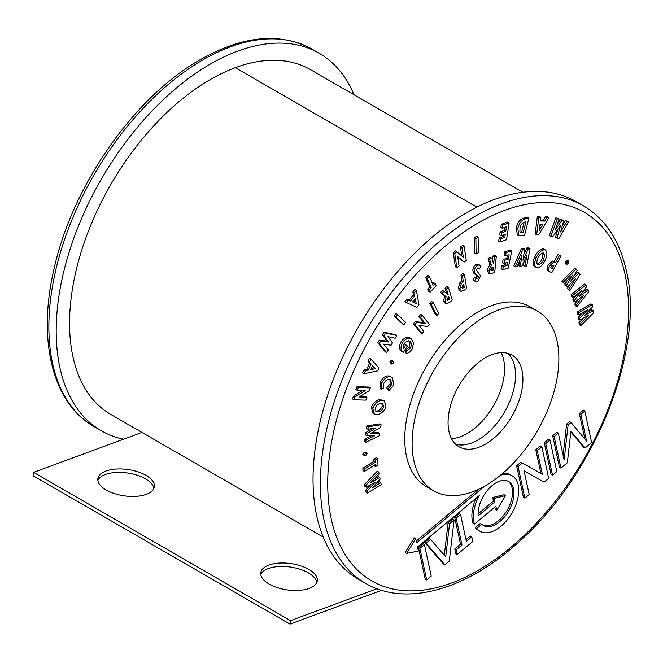 <?xml version="1.0" encoding="UTF-8"?>
<svg xmlns="http://www.w3.org/2000/svg" width="663" height="663" viewBox="0 0 663 663"><rect width="100%" height="100%" fill="white"/><g stroke="black" fill="none" stroke-linecap="round" stroke-linejoin="round"><path stroke-width="0.99" d="M123.542 439.196A217.936 125.829 -60 0 1 101.331 430.776A217.936 125.829 -60 0 1 67.924 256.142A217.936 125.829 -60 0 1 210.304 64.096A217.936 125.829 -60 0 1 319.268 53.305A217.936 125.829 -60 0 1 353.976 94.751M366.929 397.236L365.877 400.137L353.976 399.756L354.987 396.963L365.156 390.689L357.349 390.432L358.401 387.532L356.934 386.678L368.835 387.068L370.302 387.913L369.299 390.689L359.097 396.98L366.929 397.236L365.462 396.383L360.332 396.217M358.401 387.532L370.302 387.913M357.349 390.432L355.882 389.587L356.934 386.678M354.987 396.963L353.52 396.118L362.462 390.598M353.976 399.756L352.509 398.911L353.52 396.118M580.805 325.616L580.457 323.577L588.669 315.315L579.843 320.072L579.545 318.348L587.691 309.687L578.932 314.834L578.575 312.803L592.308 304.748L592.656 306.737L584.401 315.522L593.344 310.698L593.683 312.663L580.805 325.616L579.338 324.762L578.981 322.724L583.689 318M593.344 310.698L591.877 309.853L587.517 312.198M592.308 304.748L590.841 303.903L577.1 311.958L578.575 312.803M578.932 314.834L577.465 313.989L577.1 311.958M579.545 318.348L578.07 317.502L582.628 312.663M579.843 320.072L578.376 319.226L578.07 317.502M580.457 323.577L578.981 322.724M576.934 306.621L576.23 304.872L583.771 295.35L575.02 301.872L574.423 300.397L581.832 290.527L573.213 297.38L572.509 295.64L586.017 284.908L586.697 286.607L579.205 296.61L588.073 290.004L588.744 291.687L576.934 306.621L575.467 305.776L574.763 304.027L578.559 299.237M588.073 290.004L586.598 289.159L582.495 292.217M586.017 284.908L584.542 284.062L571.042 294.795L572.509 295.64M573.213 297.38L571.746 296.535L571.042 294.795M574.423 300.397L572.956 299.552L576.611 294.679M575.02 301.872L573.553 301.027L572.956 299.552M576.23 304.872L574.763 304.027M569.832 290.701L568.804 289.333L575.376 278.891L567.039 286.98L566.169 285.828L572.542 275.112L564.404 283.466L563.376 282.098L576.139 269.029L577.133 270.363L570.694 281.211L579.13 273.015L580.125 274.333L569.832 290.701L567.337 288.488L570.238 283.872M579.13 273.015L577.664 272.17L573.876 275.849M576.139 269.029L574.664 268.184L561.909 281.253L563.376 282.098M564.404 283.466L561.909 281.253M566.169 285.828L564.702 284.982L567.478 280.308M567.039 286.98L564.702 284.982M568.804 289.333L567.337 288.488M565.282 263.7L565.547 261.355L567.379 260.244L568.713 261.015M565.232 263.675L566.699 264.52L567.022 262.2L568.846 261.089L568.448 263.377L566.625 264.479L565.158 263.634M568.846 261.089L567.379 260.244M567.022 262.2L565.547 261.355M560.997 256.142L551.757 272.758L548.732 271.117C546.71 270.222 546.602 268.092 548.4 264.736L552.461 261.048L554.152 261.578L558.064 254.542L560.997 256.142L558.064 254.542M550.199 271.963C548.177 271.068 548.069 268.946 549.867 265.581L553.937 261.893L555.619 262.424L559.539 255.388M553.903 265.507L551.284 266.311L550.845 267.893L551.599 268.697L552.014 268.913L553.903 265.507M550.845 267.521L552.08 265.299M555.619 262.424L554.152 261.578M553.937 261.893L552.461 261.048M549.867 265.581L548.4 264.736M552.014 268.913L551.202 268.44M536.748 267.927C534.179 266.236 534.013 262.863 536.243 257.799C538.464 252.769 541.306 250.067 544.771 249.702C547.389 251.335 547.58 254.7 545.351 259.788C543.105 264.835 540.237 267.545 536.748 267.927L534.635 266.833M543.304 248.857L545.483 249.976L543.304 248.857C539.839 249.222 536.997 251.923 534.776 256.954C532.546 262.018 532.712 265.391 535.281 267.073M537.776 264.545L538.19 264.694C540.444 264.446 542.276 262.672 543.693 259.374L544.646 254.6L543.362 252.901C541.132 253.175 539.309 254.94 537.908 258.18C536.458 261.429 536.549 263.609 538.19 264.694L537.428 264.255M536.723 263.849C538.978 263.592 540.809 261.819 542.226 258.529L542.914 252.868M536.243 257.799L534.776 256.954M543.693 259.374L542.226 258.529M544.646 254.6L543.179 253.755M530.01 248.733L528.544 247.887L526.795 247.995L528.262 248.84L530.01 248.733L526.687 266.062L524.872 266.178L523.405 265.333L524.226 261.065M523.919 254.169L526.795 247.995M524.872 266.178L527.002 255.114L521.748 266.377L520.215 266.468L521.988 255.429L517.082 266.667L515.275 266.783L522.966 249.172L524.731 249.064L522.95 260.252L528.262 248.84M524.731 249.064L523.264 248.219L521.499 248.327L522.966 249.172M515.275 266.783L513.808 265.929L521.499 248.327M520.215 266.468L518.748 265.623L519.452 261.247M511.728 251.053L510.261 250.208L504.692 251.716L506.159 252.562L511.728 251.053L508.272 268.142L502.695 269.659L501.228 268.805L501.874 265.623L505.513 264.636L505.877 262.863M502.695 269.659L503.341 266.468L506.988 265.482L507.609 262.391L503.963 263.385L504.601 260.252L508.248 259.266L509.151 254.766L505.513 255.761L504.046 254.915L504.692 251.716M505.513 255.761L506.159 252.562M508.248 259.266L506.772 258.421L507.419 255.238M504.601 260.252L503.134 259.407L506.772 258.421M503.963 263.385L502.496 262.531L503.134 259.407M506.988 265.482L505.513 264.636M503.341 266.468L501.874 265.623M496.322 256.092L494.714 272.534L489.824 273.952L488.921 270.512L491.341 265.275L489.567 259.059L491.755 258.098L493.628 263.94L494.316 256.979L496.322 256.092L494.847 255.247L492.841 256.133L492.427 260.435M493.33 266.99L490.86 269.692L491.184 270.844L493.007 270.347L493.33 266.99M489.824 273.952L488.358 273.106L487.454 269.659L489.874 264.429L488.101 258.214L490.288 257.252L491.755 258.098M490.852 269.808L491.54 269.501L491.697 267.86M494.316 256.979L492.841 256.133M489.567 259.059L488.101 258.214M491.341 265.275L489.874 264.429M488.921 270.512L487.454 269.659M493.007 270.347L491.54 269.501M479.291 269.037L478.454 267.993L477.501 268.034L476.299 270.231L480.609 275.808L477.766 281.46L475.595 281.593L473.191 279.96L474.65 277.142L476.788 278.642L477.741 278.626L476.274 277.78L476.97 275.601L474.037 273.554L472.852 270.703C472.827 268.117 473.888 266.004 476.026 264.363L478.255 264.114L480.957 266.526L479.291 269.037L477.691 267.943M475.595 281.593L473.191 279.96M477.741 278.626L478.437 276.454L475.504 274.407L474.318 271.548C474.294 268.963 475.354 266.849 477.493 265.208L476.026 264.363M477.493 265.208L479.722 264.96M474.318 271.548L472.852 270.703M475.504 274.407L474.037 273.554M478.437 276.454L476.97 275.601M478.628 277.084L477.161 276.239M474.658 280.805L476.117 277.988M448.428 287.286L452.265 300.066L450.227 301.947L446.323 303.629L445.146 301.872L446.05 296.726L441.948 293.237L444.053 291.306L448.13 294.463L446.506 289.051L448.428 287.286L446.961 286.433L445.039 288.206L446.63 293.502M447.019 300.19L449.63 299.452L448.843 296.842L447.019 300.19L447.401 300.753M446.323 303.629L444.856 302.784L443.68 301.027L444.575 295.88L440.481 292.391L442.586 290.46L444.053 291.306M446.928 299.693L448.163 298.607L447.898 297.728M446.506 289.051L445.039 288.206M448.13 294.463L446.986 293.8M441.948 293.237L440.481 292.391M446.05 296.726L444.575 295.88M445.146 301.872L443.68 301.027M449.63 299.452L448.163 298.607M449.1 299.941L447.633 299.096M433.138 302.427L431.671 301.574L429.839 303.588L431.306 304.433L433.138 302.427L438.707 313.475L436.884 315.48L435.417 314.635L429.839 303.588M436.884 315.48L431.306 304.433M422.157 315.215L420.69 314.37L418.975 316.599L420.441 317.444L422.157 315.215L429.334 324.34L427.693 326.469L419.107 325.483L423.823 331.483L422.116 333.713L420.64 332.867L413.472 323.743L415.121 321.605L423.682 322.583L418.975 316.599M422.116 333.713L414.939 324.588L416.588 322.45L425.149 323.428L423.682 322.583M425.149 323.428L420.441 317.444M416.588 322.45L415.121 321.605M414.939 324.588L413.472 323.743M406.891 353.57L406.767 351.009L410.322 348.108C411.831 344.992 411.748 342.796 410.057 341.536C408.275 340.31 406.295 341.08 404.123 343.857L403.469 348.465L405.764 344.785L407.372 345.937L403.386 352.335L402.996 352.078C400.527 350.246 400.377 347.081 402.549 342.589C405.855 338.337 408.872 337.185 411.59 339.116L413.646 343.011L412.005 349.293L409.635 352.086L406.891 353.57L405.424 352.724L405.3 350.163L408.856 347.263C410.364 344.147 410.281 341.951 408.59 340.683M402.549 342.589L401.074 341.743C404.389 337.492 407.405 336.34 410.124 338.271M409.709 338.006L411.59 339.116M402.996 352.078L401.529 351.233C399.06 349.401 398.911 346.235 401.074 341.743M403.386 352.335L401.529 351.233M405.764 344.785L404.297 343.931L403.361 345.44M410.322 348.108L408.856 347.263M406.767 351.009L405.3 350.163M391.874 360.457L393.341 361.31L393.565 363.084L391.742 364.062L391.369 362.205L393.192 361.236L391.974 360.531M391.369 362.205L389.902 361.36L391.725 360.39M390.275 363.216L389.902 361.36M388.966 390.59L388.261 388.551L391.634 384.648L390.731 379.783L389.67 379.427C387.465 379.037 385.501 380.388 383.786 383.487L383.72 387.855L381.44 389.38L381.697 383.131C384.325 378.341 387.341 376.244 390.747 376.849L392.446 377.421L393.739 385.021L388.966 390.59L387.49 389.736L386.786 387.706L390.167 383.794L389.919 379.476M390.747 376.849L392.446 377.421M381.697 383.131L380.231 382.286C382.858 377.496 385.874 375.399 389.28 376.004M381.44 389.38L379.974 388.526L380.231 382.286M391.634 384.648L390.167 383.794M388.261 388.551L386.786 387.706M381.523 400.427L384.399 400.933L386.023 406.833C383.852 411.599 380.952 414.16 377.313 414.516L374.421 414.019L372.83 408.176C374.96 403.369 377.86 400.784 381.523 400.427L380.056 399.574L384.399 400.933M383.695 407.032L382.717 403.361L380.711 403.029L376.94 404.969L375.142 407.944L376.186 411.615L378.092 411.93C380.429 411.723 382.294 410.099 383.695 407.032L382.219 406.187L381.88 403.063M374.421 414.019L372.954 413.173L371.363 407.331C373.493 402.524 376.393 399.938 380.056 399.574M375.531 411.052L376.625 411.085C378.963 410.878 380.827 409.245 382.219 406.187M372.83 408.176L371.363 407.331M378.092 411.93L376.625 411.085M379.65 433.378L379.244 435.806L365.678 442.387L366.092 439.95L374.661 435.782L366.805 435.707L367.178 433.486L375.971 427.958L367.89 429.251L368.296 426.79L366.83 425.944L379.634 423.889L381.101 424.734L380.695 427.204L370.973 433.295L379.65 433.378L378.183 432.525L372.291 432.475M368.296 426.79L381.101 424.734M367.89 429.251L366.415 428.406L366.83 425.944M367.178 433.486L365.711 432.641L372.192 428.563M366.805 435.707L365.338 434.862L365.711 432.641M366.092 439.95L364.625 439.105L371.512 435.757M365.678 442.387L364.211 441.541L364.625 439.105M365.769 453.078L367.128 453.699L365.62 455.763L364.252 455.133L365.769 453.078L364.302 452.232L365.661 452.854M365.354 452.141L367.128 453.699M362.785 454.288L364.559 455.846L362.785 454.288L364.302 452.232M375.449 466.686L375.366 464.523L364.443 471.426L364.343 469.131L375.266 462.235L375.183 460.13L373.717 459.285L376.236 457.685L377.703 458.531L377.976 465.095L375.449 466.686L373.965 465.409M375.183 460.13L377.703 458.531M375.266 462.235L373.799 461.39L373.717 459.285M364.343 469.131L362.876 468.285L373.799 461.39M364.443 471.426L362.968 470.573L362.876 468.285M379.791 477.517L380.123 479.208L372.042 488.009L380.802 482.672L381.192 484.678L367.476 493.023L367.095 491.068L375.275 482.15L366.324 487.164L365.951 485.233L364.484 484.388L377.255 471.211L378.722 472.056L379.12 474.062L370.965 482.473L379.791 477.517L378.324 476.664L374.52 478.802M365.951 485.233L378.722 472.056M366.324 487.164L364.857 486.319L364.484 484.388M367.095 491.068L365.628 490.222L370.65 484.744M367.476 493.023L366.009 492.178L365.628 490.222M380.802 482.672L379.335 481.819L375.681 484.048M568.564 221.881L565.324 220.539L568.564 221.881L558.81 238.672L555.561 237.329L557.674 229.555M562.332 225.669L565.324 220.539M557.028 238.174L560.467 225.519L552.577 236.923L550.82 236.426L557.31 218.715L559.058 219.213L554.972 230.401L562.125 220.075L563.732 220.522L560.625 231.992L566.79 221.384M563.732 220.522L560.658 219.221L562.125 220.075M557.268 224.111L560.658 219.221M559.058 219.213L557.591 218.359L555.834 217.87L557.31 218.715M550.82 236.426L549.354 235.58L555.834 217.87M509.134 222.901L507.667 222.055L501.303 224.301L502.769 225.147L509.134 222.901L506.549 239.708L500.184 241.954L498.717 241.108L499.198 237.976L503.358 236.509L503.607 234.909M500.184 241.954L500.664 238.821L504.825 237.354L505.297 234.321L501.137 235.779L501.609 232.713L505.77 231.246L506.449 226.821L502.289 228.287L500.822 227.442L501.303 224.301M502.289 228.287L502.769 225.147M505.77 231.246L504.303 230.392L504.758 227.417M501.609 232.713L500.142 231.859L504.303 230.392M501.137 235.779L499.67 234.934L500.142 231.859M504.825 237.354L503.358 236.509M500.664 238.821L499.198 237.976M478.106 237.155L476.639 236.31L474.401 237.652L475.868 238.506L478.106 237.155L478.363 252.636L476.125 253.979L474.65 253.133L474.401 237.652M476.125 253.979L475.868 238.506M464.175 246.238L462.708 245.393L460.47 247.092L461.937 247.937L464.175 246.238L466.263 260.484L464.125 262.109L457.768 257.045M461.771 255.959L460.47 247.092M464.125 262.109L457.694 256.564L459.069 265.938L456.832 267.637L454.743 253.39L456.898 251.758L463.304 257.285L461.937 247.937M456.898 251.758L455.431 250.912L453.277 252.545L454.743 253.39M456.832 267.637L455.365 266.791L453.277 252.545M435.326 283.64L436.254 285.836L430.138 292.168L429.201 289.971L431.215 287.891L427.171 278.394L429.309 276.181L433.362 285.67L435.326 283.64L433.851 282.794L432.657 284.029M429.309 276.181L427.842 275.327L425.704 277.548L427.171 278.394M431.215 287.891L429.748 287.038L425.704 277.548M429.201 289.971L427.734 289.126L429.748 287.038M430.138 292.168L428.671 291.322L427.734 289.126M416.381 290.27L418.966 304.93L416.969 307.383L406.386 302.51L408.441 299.999L410.604 301.019L414.839 295.831L414.325 292.781L416.381 290.27L414.914 289.424L412.858 291.935L413.372 294.985L409.137 300.165L406.974 299.146L404.919 301.665L406.386 302.51M416.207 303.579L415.328 298.541L412.568 301.922L416.207 303.579L414.74 302.734L414.242 299.875M412.676 301.789L414.74 302.734M414.325 292.781L412.858 291.935M414.839 295.831L413.372 294.985M410.604 301.019L409.137 300.165M408.441 299.999L406.974 299.146M397.56 314.428L396.093 313.582L394.278 316.176L395.745 317.022L397.56 314.428L405.623 322.367L403.808 324.961L394.278 316.176M403.808 324.961L395.745 317.022M383.976 332.163L395.339 334.641L396.805 335.486L395.206 338.213L387.954 336.63L392.446 342.904L391.087 345.208L383.529 344.147L388.327 349.898L386.72 352.625L385.253 351.78L377.744 342.746L379.311 340.094L386.985 341.138L382.427 334.79L383.976 332.163L385.443 333.017L396.805 335.486M386.72 352.625L379.219 343.591L380.777 340.939L388.452 341.984L383.902 335.635L382.427 334.79M383.902 335.635L385.443 333.017M388.452 341.984L386.985 341.138M380.777 340.939L379.311 340.094M379.219 343.591L377.744 342.746M370.899 359.089L378.954 367.94L377.579 370.874L364.053 373.717L365.462 370.708L368.238 370.145L371.139 363.954L369.498 362.097L370.899 359.089L369.432 358.244L368.031 361.244L369.672 363.1L366.772 369.291L363.995 369.863L362.586 372.871L364.053 373.717M370.75 369.614L375.399 368.636L372.639 365.578L370.75 369.614M371.355 368.33L373.932 367.791L372.399 366.092M369.498 362.097L368.031 361.244M371.139 363.954L369.672 363.1M368.238 370.145L366.772 369.291M365.462 370.708L363.995 369.863M375.399 368.636L373.932 367.791M514.687 366.249A52.924 30.556 120 0 0 508.024 353.404A52.924 30.556 120 0 1 514.687 366.249A52.924 30.556 120 0 1 498.377 421.361A52.924 30.556 120 0 1 455.605 444.193A52.924 30.556 120 0 0 498.377 421.361A52.924 30.556 120 0 0 514.687 366.249M448.942 431.348A52.924 30.556 -60 0 1 467.49 373.41A52.924 30.556 -60 0 1 511.952 355.078A52.924 30.556 -60 0 1 522.03 370.484A52.924 30.556 -60 0 1 503.482 428.422A52.924 30.556 -60 0 1 459.02 446.754A52.924 30.556 -60 0 1 448.942 431.348M413.836 460.586A103.776 59.919 120 0 0 433.594 490.794A103.776 59.919 120 0 0 520.77 454.843A103.776 59.919 120 0 0 557.135 341.246A103.776 59.919 120 0 0 537.378 311.046A103.776 59.919 120 0 0 450.202 346.989A103.776 59.919 120 0 0 413.836 460.586M537.378 311.046L530.035 306.803A103.776 59.919 120 0 0 442.867 342.754A103.776 59.919 120 0 0 406.494 456.351A103.776 59.919 120 0 0 426.259 486.559L433.594 490.794M484.819 486.029L416.596 542.856L415.709 538.729L406.684 553.398L418.361 551.052L417.491 547.033L479.241 495.601A32.097 18.531 120 0 0 474.459 524.085L495.883 506.25L496.744 510.261L505.587 495.576L494.175 498.352L494.946 501.899L478.18 515.855A25.376 14.652 -60 0 1 488.374 489.219A25.376 14.652 -60 0 1 508.728 481.553A25.376 14.652 -60 0 1 513.56 488.938A25.376 14.652 -60 0 1 504.667 516.717A25.376 14.652 -60 0 1 483.352 525.502A25.376 14.652 -60 0 1 481.728 524.292L476.738 528.452A32.097 18.531 120 0 0 479.995 531.32A32.097 18.531 120 0 0 506.955 520.206A32.097 18.531 120 0 0 518.201 485.076A32.097 18.531 120 0 0 512.093 475.736A32.097 18.531 120 0 0 500.358 475.313M512.093 475.736L510.618 474.882A32.097 18.531 120 0 0 502.463 473.556M481.728 524.292L480.261 523.447L475.263 527.599A32.097 18.531 120 0 0 478.529 530.475L479.995 531.32M507.974 481.164A25.376 14.652 -60 0 1 512.093 488.092A25.376 14.652 -60 0 1 503.656 515.308A25.376 14.652 -60 0 1 482.639 525.046M503.681 359.893A52.924 30.556 120 0 0 501.137 352.625A52.924 30.556 -60 0 1 503.681 359.893A52.924 30.556 -60 0 1 490.628 410.405A52.924 30.556 -60 0 1 451.486 438.616A52.924 30.556 120 0 0 490.628 410.405A52.924 30.556 120 0 0 503.681 359.893M316.674 515.632A217.936 125.829 120 0 0 358.177 579.064L365.512 583.299A217.936 125.829 -60 0 1 324.016 519.867A217.936 125.829 -60 0 1 400.386 281.311A217.936 125.829 -60 0 1 583.448 205.828L576.106 201.585A217.936 125.829 120 0 0 393.051 277.076A217.936 125.829 120 0 0 316.674 515.632M584.824 411.01L580.821 414.342L586.622 441.251L571.058 422.472L568.108 424.933L564.114 459.998L558.312 433.088L554.127 436.577L560.931 468.128L567.329 462.799L570.926 431.207L585.056 448.039L591.628 442.569L584.824 411.01L583.357 410.157L579.354 413.497L584.882 439.155M570.843 432.003L583.589 447.194L585.056 448.039M558.312 433.088L556.845 432.243L552.66 435.724L559.464 467.282L560.931 468.128M571.058 422.472L569.592 421.627L566.633 424.088L563.086 455.249M544.248 442.735L551.044 474.294L552.511 475.139L556.812 471.559L550.017 440L548.55 439.155L544.248 442.735L545.715 443.58L552.511 475.139M516.618 465.741L523.422 497.3L524.889 498.145L529.19 494.565L524.068 470.805L544.058 482.183L548.666 478.346L541.862 446.787L540.395 445.942L535.795 449.771L540.909 473.539L520.919 462.161L516.618 465.741L518.085 466.586L524.889 498.145M471.758 536.914L466.371 541.398L460.578 514.488L459.111 513.634L454.702 517.306L460.503 544.215L454.752 549.005L455.754 553.655L457.221 554.5L472.76 541.563L471.758 536.914L470.291 536.06L465.998 539.641M454.097 519.883L449.564 523.654L445.693 556.779L430.602 539.442L429.135 538.596L424.61 542.367L443.381 563.931L444.848 564.785L449.274 561.097L454.097 519.883L452.622 519.038L448.097 522.809L444.309 555.196M418.411 547.53L425.207 579.072L426.674 579.918L431.223 576.13L424.428 544.588L422.961 543.743L418.411 547.53L419.878 548.376L426.674 579.918M505.587 495.576L504.12 494.731L492.708 497.507L493.471 501.054L478.098 513.858M494.789 507.154L495.278 509.416L496.744 510.261M476.026 498.278A32.097 18.531 120 0 0 472.992 523.24L474.459 524.085M415.709 538.729L414.242 537.884L405.209 552.544L406.684 553.398M478.305 489.393L416.215 541.099M580.821 414.342L579.354 413.497M568.108 424.933L566.633 424.088M554.127 436.577L552.66 435.724M550.017 440L545.715 443.58M541.862 446.787L537.262 450.625L535.795 449.771M537.262 450.625L542.375 474.385L540.909 473.539M542.375 474.385L520.919 462.161M522.386 463.006L518.085 466.586M460.578 514.488L456.169 518.151L461.97 545.061L460.503 544.215M456.169 518.151L454.702 517.306M461.97 545.061L456.219 549.851L454.752 549.005M456.219 549.851L457.221 554.5M449.564 523.654L448.097 522.809M430.602 539.442L426.077 543.212L424.61 542.367M426.077 543.212L444.848 564.785M424.428 544.588L419.878 548.376M476.738 528.452L475.263 527.599M494.175 498.352L492.708 497.507M494.946 501.899L493.471 501.054M464.398 274.283L466.628 288.413L464.531 290.029L460.992 291.33L459.807 289.068L461.324 283.615L463.371 281.792L462.426 275.808L464.398 274.283L462.931 273.438L460.959 274.963L461.904 280.946L459.857 282.769L458.34 288.223L459.525 290.485L460.992 291.33M463.785 284.419L461.73 287.593L462.376 288.422L464.241 287.311L463.785 284.419M461.697 287.253L462.774 286.457L462.6 285.355M462.426 275.808L460.959 274.963M463.371 281.792L461.904 280.946M461.324 283.615L459.857 282.769M459.807 289.068L458.34 288.223M464.241 287.311L462.774 286.457M463.677 287.734L462.21 286.888M548.981 217.53L538.679 234.917L536.632 234.876L538.804 217.315L540.892 217.356L540.436 220.978L544.746 221.069L546.892 217.489L548.981 217.53L547.514 216.685L545.425 216.644L543.279 220.224L540.536 220.166M540.03 224.235L539.292 230.268L542.84 224.301L540.03 224.235M536.632 234.876L535.165 234.031L537.337 216.461L539.425 216.511L540.892 217.356M539.806 226.091L540.892 224.251M546.892 217.489L545.425 216.644M544.746 221.069L543.279 220.224M538.804 217.315L537.337 216.461M528.859 218.251L524.516 235.489L518.739 235.796L517.836 228.271C519.378 222.569 522.195 219.387 526.289 218.724L528.859 218.251L527.392 217.406L524.823 217.878C520.728 218.541 517.911 221.724 516.369 227.417L517.273 234.951L518.739 235.796M523.182 232.713L525.925 221.856L524.93 222.039C522.452 222.544 520.803 224.517 519.983 227.956L519.908 232.017L520.513 232.688L523.182 232.713L521.715 231.868L524.151 222.221M519.941 232.083L521.715 231.868M517.836 228.271L516.369 227.417M522.461 232.846L520.994 232M316.773 582.487A28.542 13.285 8.2 0 0 308.378 572.873A28.542 13.285 8.2 0 0 280.217 566.467A28.542 13.285 8.2 0 0 260.758 574.456M269.153 584.07A28.542 13.285 -171.8 0 1 260.766 572.691A28.542 13.285 -171.8 0 1 278.949 563.102A28.542 13.285 -171.8 0 1 308.875 569.418A28.542 13.285 -171.8 0 1 317.262 580.796A28.542 13.285 -171.8 0 1 299.079 590.385A28.542 13.285 -171.8 0 1 269.153 584.07M153.866 488.432A28.542 13.285 8.2 0 0 145.47 478.819A28.542 13.285 8.2 0 0 117.31 472.412A28.542 13.285 8.2 0 0 97.851 480.402M106.246 490.015A28.542 13.285 -171.8 0 1 97.859 478.636A28.542 13.285 -171.8 0 1 116.042 469.048A28.542 13.285 -171.8 0 1 145.968 475.363A28.542 13.285 -171.8 0 1 154.355 486.741A28.542 13.285 -171.8 0 1 136.172 496.33A28.542 13.285 -171.8 0 1 106.246 490.015M323.246 537.088L110.779 414.425A199.049 114.923 -60 0 1 71.795 293.137A199.049 114.923 -60 0 1 235.307 67.667A201.022 116.058 -60 0 1 310.566 69.681L522.858 192.253M141.94 432.409L33.647 472.354L290.485 620.643L377.015 588.719M381.639 590.285L289.988 624.098L33.15 475.81L33.647 472.354M289.988 624.098L290.485 620.643M202.961 59.861A217.936 125.829 120 0 0 60.59 251.907A217.936 125.829 120 0 0 93.997 426.541C52.443 403.237 37.31 340.202 53.935 269.377C72.076 185.996 134.34 96.624 200.367 59.604C242.931 35.553 280.118 32.039 311.933 49.07A217.936 125.829 120 0 0 202.961 59.861M492.452 270.595L490.985 269.742M476.929 275.352L475.462 274.499M331.268 519.005A212.748 122.829 120 0 0 510.643 547.522A212.748 122.829 120 0 0 625.027 274.358A212.748 122.829 120 0 0 445.652 245.832A212.748 122.829 120 0 0 331.268 519.005M526.289 218.724L524.823 217.878M476.854 207.129L235.307 67.667M93.997 426.541L101.331 430.776M311.933 49.07L319.268 53.305M365.512 583.299C406.477 607.631 468.633 589.225 521.648 539.409C596.302 472.147 644.983 348.44 626.436 271.142C619.748 240.71 605.418 218.931 583.448 205.828"/></g></svg>
